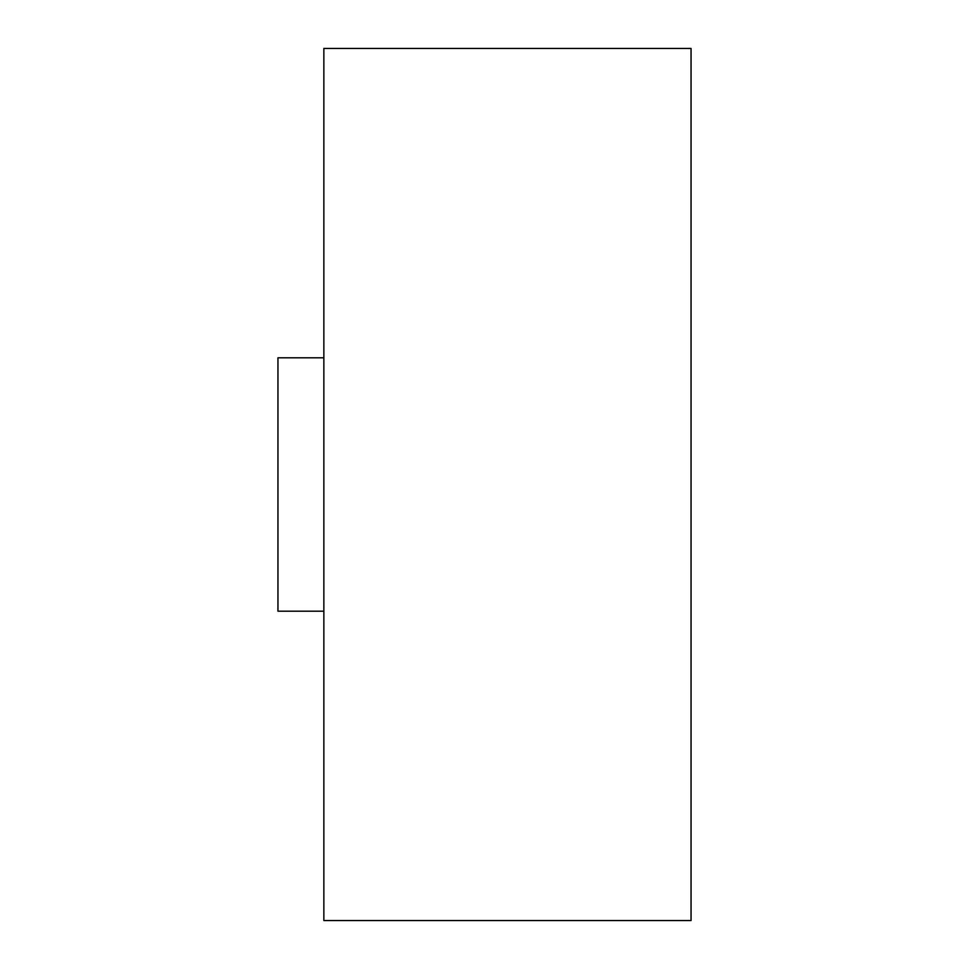<?xml version="1.0" encoding="UTF-8"?>
<svg xmlns="http://www.w3.org/2000/svg" width="969" height="969" viewBox="0 0 969 969"><rect width="100%" height="100%" fill="white"/><g stroke="black" fill="none" stroke-linecap="round" stroke-linejoin="round"><path stroke-width="1.45" d="M323.852 920.55L323.852 48.45L691.054 48.45L691.054 920.55L323.852 920.55M323.852 611.185L277.946 611.185L277.946 357.815L323.852 357.815"/></g></svg>
